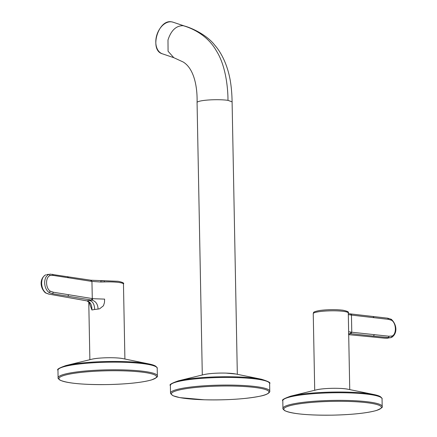 <?xml version="1.0" encoding="UTF-8"?>
<svg xmlns="http://www.w3.org/2000/svg" width="437" height="437" viewBox="0 0 437 437"><rect width="100%" height="100%" fill="white"/><g stroke="black" fill="none" stroke-linecap="round" stroke-linejoin="round"><path stroke-width="0.66" d="M349.31 333.715L350.829 333.688L351.78 332.224L374.372 334.66L373.411 336.124L350.829 333.688L348.464 334.037M348.693 334.644L384.56 338.156M388.143 337.714L389.099 336.244L392.071 336.02L391.443 337.435L390.356 337.768L373.411 336.124M369.238 336.654L384.729 338.194L387.138 338.243L391.443 337.435M387.127 338.243L384.904 338.194M91.917 309.975C91.972 304.857 90.377 301.82 87.132 300.874L88.957 300.394C92.573 300.984 94.474 304.01 94.66 309.472L91.917 309.975L89.093 302.366M45.448 274.971L45.809 274.813C43.105 276.091 41.717 278.948 41.646 283.378C41.854 287.639 43.274 290.834 45.901 292.976L49.228 294.188L86.832 300.858C88.722 301.901 89.678 302.819 89.705 303.617L89.607 302.284M90.962 280.264L91.945 281.433L92.283 298.575L91.322 300.044L52.462 293.708L53.429 292.244L68.762 294.746L67.801 296.21M91.939 300.164L93.048 298.7L104.618 299.116L104.476 302.497L103.471 305.742L99.62 308.801L98.079 309.068C97.817 304.13 95.774 301.164 91.939 300.164L88.957 300.394M46.666 274.573L48.939 274.349C46.164 275.643 44.732 278.506 44.656 282.93C44.874 287.191 46.333 290.387 49.031 292.511L52.462 293.708M316.443 389.853A18.649 2.633 -1.1 0 1 348.01 389.247L373.826 394.524A49.015 6.921 178.9 0 0 290.851 396.119L316.443 389.853C323.014 388.1 341.373 387.745 348.01 389.247M380.015 396.468A49.015 6.921 178.9 0 0 373.826 394.524L380.228 396.545C381.823 397.889 382.435 398.653 382.047 398.85A49.632 7.008 -1.1 0 0 380.632 397.233A49.632 7.008 178.9 0 0 326.428 392.956A49.632 7.008 178.9 0 0 282.799 400.756C281.412 400.035 284.094 398.489 290.851 396.119M382.195 406.47C383.118 407.126 381.157 408.48 376.301 410.529C366.692 413.145 352.124 414.686 332.584 415.15C308.243 415.423 292.304 413.932 284.766 410.682C283.165 409.343 282.559 408.579 282.947 408.377A49.632 7.008 -1.1 0 1 326.57 400.582A49.632 7.008 -1.1 0 1 380.774 404.853A49.632 7.008 -1.1 0 1 382.195 406.47L382.047 398.85M285.186 410.78A48.802 6.888 -1.1 0 1 321.009 401.772A48.802 6.888 -1.1 0 1 379.982 405.722A48.802 6.888 -1.1 0 1 344.159 414.729A48.802 6.888 -1.1 0 1 285.186 410.78M91.601 359.274A18.649 2.633 -1.1 0 1 123.168 358.668L148.984 363.945A49.015 6.921 178.9 0 0 66.003 365.54L91.601 359.274C98.172 357.521 116.532 357.166 123.168 358.668M155.173 365.889A49.015 6.921 178.9 0 0 148.984 363.945L155.386 365.971C156.981 367.309 157.588 368.074 157.205 368.271A49.632 7.008 -1.1 0 0 155.785 366.654A49.632 7.008 178.9 0 0 101.581 362.377A49.632 7.008 178.9 0 0 57.957 370.177C56.564 369.456 59.252 367.91 66.003 365.54M157.353 375.896C158.276 376.552 156.315 377.901 151.459 379.95C141.85 382.566 127.282 384.107 107.742 384.571C83.401 384.844 67.462 383.358 59.924 380.103C58.323 378.764 57.717 378 58.105 377.797A49.632 7.008 -1.1 0 1 101.728 370.002A49.632 7.008 -1.1 0 1 155.933 374.274A49.632 7.008 -1.1 0 1 157.353 375.896L157.205 368.271M60.344 380.201A48.802 6.888 -1.1 0 1 96.167 371.199A48.802 6.888 -1.1 0 1 155.14 375.148A48.802 6.888 -1.1 0 1 119.317 384.15A48.802 6.888 -1.1 0 1 60.344 380.201M236.286 385.205A49.632 7.008 178.9 0 0 170.523 393.087L170.61 393.622L173.074 395.758L179.831 397.626L204.254 399.784C227.125 400.259 245.884 399.03 260.528 396.097C270.132 394.223 270.028 391.033 269.771 391.181A49.632 7.008 178.9 0 0 236.286 385.205M203.664 374.651C209.323 373.433 216.768 372.919 226.005 373.105L235.947 374.028A19.07 2.693 178.9 0 0 226.033 373.111A19.07 2.693 178.9 0 0 203.664 374.651L178.427 380.829A49.015 6.921 178.9 0 1 235.925 376.869A49.015 6.921 -1.1 0 1 261.402 379.234C268.258 381.354 271 382.796 269.624 383.56A49.632 7.008 178.9 0 0 236.138 377.579A49.632 7.008 178.9 0 0 170.375 385.467L170.523 393.087M236.029 386.144A48.802 6.888 178.9 0 0 174.024 391.59A48.802 6.888 178.9 0 0 204.298 399.779A48.802 6.888 178.9 0 0 266.302 394.332A48.802 6.888 178.9 0 0 236.029 386.144M313.247 313.635A17.518 2.475 178.9 0 1 318.955 311.696A17.518 2.475 -1.1 0 1 343.701 311.39A17.518 2.475 -1.1 0 1 348.278 312.963C349.239 312.067 347.442 311.149 342.892 310.21C335.43 309.396 327.684 309.494 319.66 310.494C311.739 312.051 313.963 312.575 313.247 313.635L314.716 390.274M319.829 310.494A16.185 2.283 -1.1 0 1 342.69 310.21M348.305 314.574L351.452 315.077L350.605 313.897L348.289 313.575M348.639 331.743L351.78 332.224L351.452 315.077L374.039 317.694L373.029 316.514M351.747 315.11L350.698 313.935M374.039 317.694L388.537 319.365L387.69 318.185L350.747 313.93M350.288 333.655L351.053 332.142M348.693 334.66L369.587 336.692M387.69 318.185L391.29 319.294C397.064 324.593 397.632 333.573 391.639 337.369M389.099 336.244L374.372 334.66M388.537 319.365L391.552 320.255L390.836 319.196M392.071 336.02C396.73 334.272 396.354 323.047 391.552 320.255M87.132 300.874L86.832 300.858M100.881 282.029L91.639 281.384L90.656 280.215L118.083 281.286C122.628 282.22 124.425 283.138 123.463 284.034A17.518 2.475 178.9 0 0 118.891 282.46A17.518 2.475 -1.1 0 0 104.285 281.941L104.383 280.805L100.794 280.898L100.881 282.029L104.285 281.941M117.881 281.286L104.367 280.794M91.639 281.384L68.429 277.774L67.418 276.599M93.048 298.7L68.762 294.746M94.66 309.472L98.079 309.068M49.228 294.188L63.977 296.778M48.988 294.183L45.432 292.872C40.024 287.945 39.264 278.828 45.65 274.857L45.809 274.813M45.432 292.872L45.901 292.976M49.031 292.511L50.31 291.189C45.366 288.136 45.317 276.954 50.228 275.485L53.341 275.43L52.364 274.256M49.867 274.103L90.874 280.215M53.341 275.43L68.429 277.774M50.31 291.189L53.429 292.244M48.939 274.349L50.228 275.485M227.994 100.363L232.096 101.865C231.971 94.021 231.337 86.766 230.19 80.113C227.322 64.201 221.024 52.183 214.665 45.06C206.253 34.206 190.488 27.58 184.485 26.023L183.327 25.734C192.28 28.274 207.701 35.37 216.353 50.818C225.727 65.397 227.972 87.777 227.994 100.363A17.518 2.475 -1.1 0 0 202.773 100.597A17.518 2.475 -1.1 0 0 197.065 102.542L202.298 374.984M173.806 57.689L168.076 51.26L167.988 39.969C171.102 30.404 176.133 25.646 183.076 25.696L183.327 25.734M162.362 53.806C149.033 50.364 158.123 18.988 171.583 21.85L173.014 22.183A16.682 11.236 108.6 0 0 171.615 21.855A16.682 11.236 108.6 0 0 156.736 35.424A16.682 11.236 108.6 0 0 162.362 53.806L173.669 57.64M160.128 28.307A16.349 11.012 108.6 0 0 155.807 41.133M282.947 408.377L282.799 400.756M58.105 377.797L57.957 370.177M269.624 383.56L269.771 391.181M178.427 380.829C171.659 383.211 168.977 384.757 170.375 385.467M235.947 374.028L261.402 379.234M350.895 313.93L350.605 313.897M348.677 333.901L349.442 333.693M349.747 389.602L348.278 312.963M89.875 359.695L88.766 301.994M123.463 284.034L124.906 359.023M63.742 296.772L86.357 300.738M237.324 374.312L232.096 101.87M173.795 57.684L183.163 61.994C194.17 68.631 197.519 87.1 197.071 102.542M173.014 22.183L184.359 25.98"/></g></svg>

